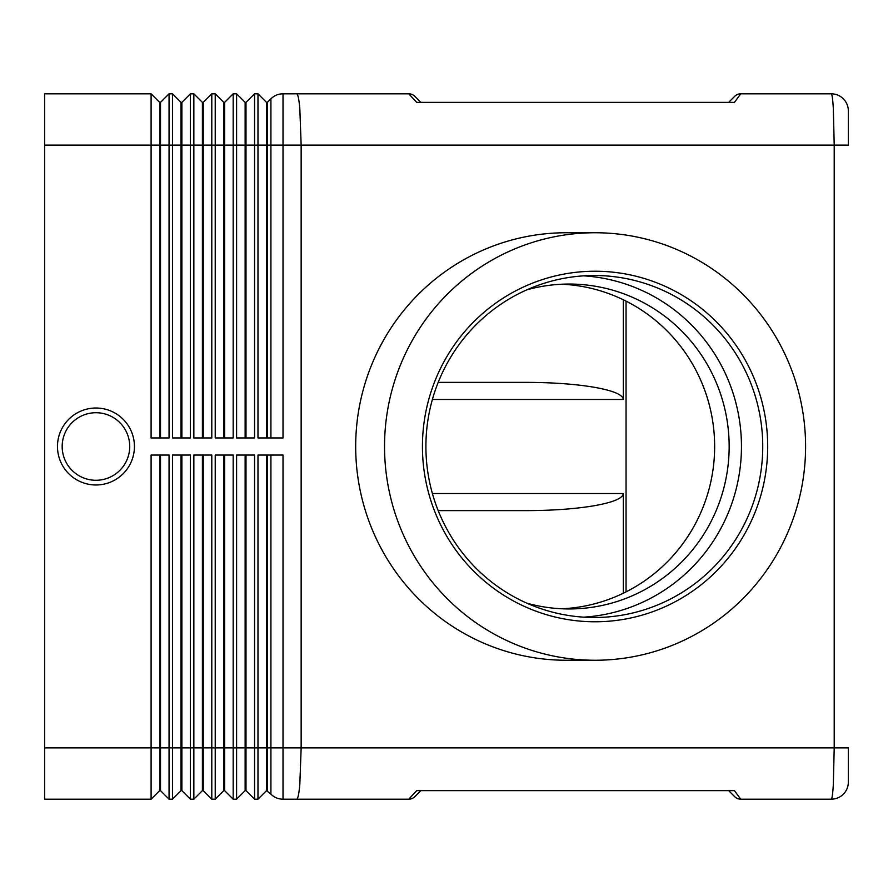 <?xml version="1.0" encoding="UTF-8"?>
<svg xmlns="http://www.w3.org/2000/svg" width="893" height="893" viewBox="0 0 893 893"><rect width="100%" height="100%" fill="white"/><g stroke="black" fill="none" stroke-linecap="round" stroke-linejoin="round"><path stroke-width="1.34" d="M134.43 446.5A38.477 38.477 0 0 0 95.953 408.023A38.477 38.477 0 0 0 57.476 446.5A38.477 38.477 0 0 0 95.953 484.977A38.477 38.477 0 0 0 134.43 446.5M526.792 603.155A162.448 159.992 90 0 0 569.165 608.948A162.448 159.992 90 0 0 729.157 446.5A162.448 159.992 90 0 0 569.165 284.052A162.448 159.992 90 0 0 526.792 289.845M848.35 747.887L848.35 782.089A17.101 17.101 0 0 1 843.338 794.178A17.101 17.101 0 0 0 848.35 782.089L848.35 747.887L834.207 747.887L833.348 784.166C832.756 793.955 832.064 798.956 831.249 799.19A17.101 17.101 0 0 0 843.338 794.178A17.101 17.101 0 0 1 831.249 799.19L740.744 799.19L734.437 790.64L740.744 799.19A8.55 8.55 0 0 1 734.693 796.679L728.655 790.64L734.693 796.679A8.55 8.55 0 0 0 740.744 799.19M266.527 437.95L266.527 102.36L257.977 93.81L257.977 437.95L283.014 437.95L283.014 93.81L408.76 93.81A8.55 8.55 0 0 1 414.81 96.321A8.55 8.55 0 0 0 408.76 93.81L416.696 102.36L734.437 102.36L740.744 93.81L831.249 93.81A17.101 17.101 0 0 1 843.338 98.822A17.101 17.101 0 0 0 831.249 93.81C832.064 94.044 832.756 99.045 833.348 108.834L834.207 145.112L834.207 747.887L301.153 747.887L299.836 784.166C298.954 793.955 297.905 798.956 296.677 799.19L408.76 799.19A8.55 8.55 0 0 0 414.81 796.679L420.849 790.64L734.437 790.64L416.696 790.64L408.76 799.19A8.55 8.55 0 0 0 414.81 796.679M283.014 93.81A17.101 17.101 0 0 0 276.462 95.116A17.101 17.101 0 0 1 283.014 93.81L296.677 93.81C297.905 94.044 298.954 99.045 299.836 108.834L301.153 145.112L848.35 145.112L848.35 110.911L848.35 145.112M734.437 102.36L740.744 93.81A8.55 8.55 0 0 0 734.693 96.321L728.655 102.36L420.849 102.36L414.81 96.321L420.849 102.36L417.053 102.36M740.744 93.81A8.55 8.55 0 0 0 734.693 96.321M438.195 382.371L526.345 382.371C552.946 382.45 575.806 384.124 594.917 387.383C613.424 390.754 622.89 394.784 623.325 399.472L623.325 299.769M438.195 510.629L526.345 510.629C552.946 510.55 575.806 508.876 594.917 505.617C613.424 502.246 622.89 498.216 623.325 493.528L623.325 593.231M355.682 446.5A213.751 210.525 -90 0 1 566.195 232.749A213.751 210.525 -90 0 0 355.682 446.5A213.751 210.525 -90 0 0 566.195 660.251A213.751 210.525 -90 0 1 355.682 446.5M561.909 284.22A162.448 159.992 -90 0 1 714.646 446.5A162.448 159.992 -90 0 1 561.909 608.78M805.586 446.5A213.751 210.525 -90 0 1 595.062 660.251A213.751 210.525 -90 0 1 384.537 446.5A213.751 210.525 -90 0 1 595.062 232.749A213.751 210.525 -90 0 1 805.586 446.5M762.745 446.5A170.998 168.42 90 0 0 594.325 275.502A170.998 168.42 90 0 0 425.905 446.5A170.998 168.42 90 0 0 594.325 617.498A170.998 168.42 90 0 0 762.745 446.5M422.434 446.5A175.274 172.628 -90 0 1 595.062 271.226A175.274 172.628 -90 0 1 767.69 446.5A175.274 172.628 -90 0 1 595.062 621.774A175.274 172.628 -90 0 1 422.434 446.5M583.676 617.163A170.998 168.42 90 0 0 741.458 446.5A170.998 168.42 90 0 0 583.676 275.837M626.049 591.88L626.049 301.12M266.527 455.05L266.527 790.64L270.914 794.178A17.101 17.101 0 0 0 283.014 799.19L296.677 799.19L283.014 799.19L283.014 455.05L257.977 455.05L257.977 799.19L266.527 790.64L257.977 799.19L254.55 799.19L254.55 455.05L236.6 455.05L236.6 799.19L245.151 790.64L236.6 799.19L233.173 799.19L233.173 455.05L215.224 455.05L215.224 799.19L223.775 790.64L215.224 799.19L211.797 799.19L211.797 455.05L193.848 455.05L193.848 799.19L202.398 790.64L193.848 799.19L190.432 799.19L181.882 790.64L181.882 455.05M270.914 455.05L270.914 747.887L301.153 747.887L301.153 145.112L270.914 145.112L270.914 437.95M848.35 110.911A17.101 17.101 0 0 0 843.338 98.822A17.101 17.101 0 0 1 848.35 110.911M276.462 95.116A17.101 17.101 0 0 0 270.914 98.822L267.375 102.36L267.375 437.95M245.151 437.95L245.151 102.36L236.6 93.81L236.6 437.95L254.55 437.95L254.55 93.81L257.977 93.81L266.527 102.36L267.375 102.36M223.775 437.95L223.775 102.36L215.224 93.81L215.224 437.95L233.173 437.95L233.173 93.81L224.623 102.36L224.623 437.95M202.398 437.95L202.398 102.36L193.848 93.81L193.848 437.95L211.797 437.95L211.797 93.81L215.224 93.81L223.775 102.36L224.623 102.36M181.022 437.95L181.022 102.36L172.472 93.81L172.472 437.95L190.432 437.95L190.432 93.81L181.882 102.36L181.882 437.95M159.646 455.05L159.646 790.64L151.096 799.19L44.65 799.19L44.65 93.81L151.096 93.81L151.096 437.95L169.056 437.95L169.056 93.81L172.472 93.81L181.022 102.36L181.882 102.36M181.022 455.05L181.022 790.64L172.472 799.19L169.056 799.19L169.056 455.05L151.096 455.05L151.096 799.19L159.646 790.64L160.506 790.64L160.506 455.05M190.432 799.19L190.432 455.05L172.472 455.05L172.472 799.19L181.022 790.64L181.882 790.64M267.375 790.64L267.375 455.05M245.151 455.05L245.151 790.64L245.999 790.64L245.999 455.05M245.999 790.64L254.55 799.19L245.999 790.64M223.775 455.05L223.775 790.64L224.623 790.64L224.623 455.05M224.623 790.64L233.173 799.19L224.623 790.64M202.398 455.05L202.398 790.64L203.258 790.64L203.258 455.05M203.258 790.64L211.797 799.19L203.258 790.64M169.056 799.19L160.506 790.64M233.173 93.81L236.6 93.81L245.151 102.36L245.999 102.36L254.55 93.81L245.999 102.36L245.999 437.95M190.432 93.81L193.848 93.81L202.398 102.36L203.258 102.36L211.797 93.81L203.258 102.36L203.258 437.95M169.056 93.81L160.506 102.36L160.506 437.95M159.646 437.95L159.646 102.36L151.096 93.81L159.646 102.36L160.506 102.36M276.462 797.884A17.101 17.101 0 0 0 283.014 799.19M62.175 446.5A33.778 33.778 0 0 0 95.953 480.278A33.778 33.778 0 0 0 129.719 446.5A33.778 33.778 0 0 0 95.953 412.722A33.778 33.778 0 0 0 62.175 446.5M623.325 493.528L432.402 493.528M432.402 399.472L623.325 399.472M270.914 98.822L270.914 145.112L44.65 145.112M44.65 747.887L270.914 747.887L270.914 794.178M595.062 660.251L566.195 660.251M595.062 232.749L566.195 232.749"/></g></svg>
